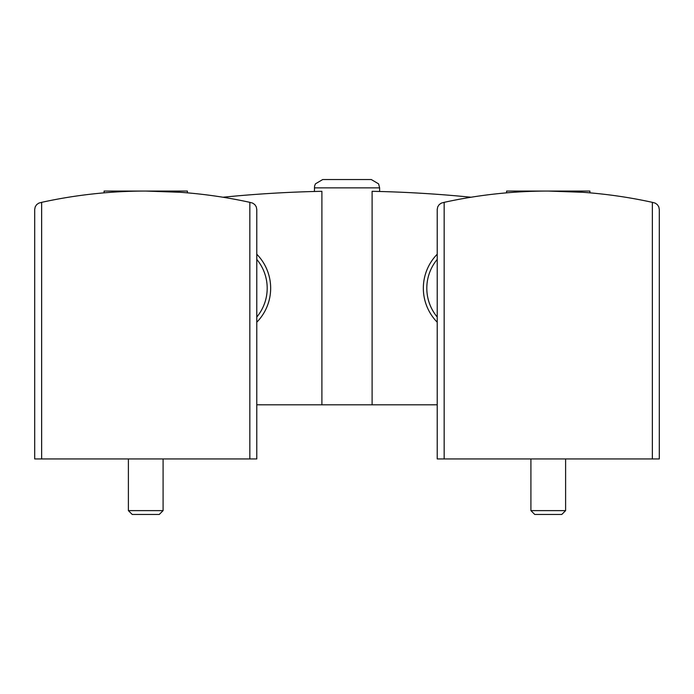 <?xml version="1.0" encoding="UTF-8"?>
<svg xmlns="http://www.w3.org/2000/svg" width="694" height="694" viewBox="0 0 694 694"><rect width="100%" height="100%" fill="white"/><g stroke="black" fill="none" stroke-linecap="round" stroke-linejoin="round"><path stroke-width="1.04" d="M256.78 254.221A48.58 48.58 0 0 1 270.66 288.218A48.58 48.58 0 0 0 256.78 254.221A48.58 48.58 0 0 1 256.78 322.216A48.58 48.58 0 0 0 270.66 288.218M423.34 288.218A48.58 48.58 0 0 1 437.22 254.221A48.58 48.58 0 0 0 437.22 322.216A48.58 48.58 0 0 1 437.22 254.221M222.948 197.235A1249.2 1249.2 0 0 1 321.895 191.31L321.895 404.81L263.72 404.81A1249.2 1249.2 0 0 1 256.78 404.793M437.22 404.793A1249.2 1249.2 0 0 1 430.28 404.81L321.895 404.81M372.105 404.81L372.105 191.31A1249.2 1249.2 0 0 1 471.053 197.235M314.382 187.866L379.618 187.866L378.586 183.858L371.29 179.538L322.71 179.538L315.414 183.858L314.599 185.983L314.382 191.483M347 179.538L324.098 179.538M249.84 458.942L256.78 458.942L256.78 209.449L256.268 206.838L254.811 204.609L252.625 203.09L249.84 202.344A485.8 485.8 0 0 0 41.64 202.344L38.855 203.09L36.669 204.609L35.212 206.838L34.7 209.449L34.7 458.942L249.84 458.942L249.84 202.344M104.1 192.845L104.1 191.058L145.723 191.058L180.44 192.299M187.38 192.845L187.38 191.058L145.766 191.058M163.09 458.942L163.09 510.628L128.39 510.628L128.39 458.942M163.09 510.628L159.256 514.462L132.224 514.462L128.39 510.628M652.36 458.942L659.3 458.942L659.3 209.449L658.788 206.838L657.331 204.609L655.145 203.09L652.36 202.344A485.8 485.8 0 0 0 444.16 202.344L441.375 203.09L439.189 204.609L437.732 206.838L437.22 209.449L437.22 458.942L652.36 458.942L652.36 202.344M506.62 192.845L506.62 191.058L548.243 191.058L582.96 192.299M589.9 192.845L589.9 191.058L548.286 191.058M565.61 458.942L565.61 510.628L530.91 510.628L530.91 458.942M565.61 510.628L561.776 514.462L534.744 514.462L530.91 510.628M437.22 259.391A45.11 45.11 0 0 0 437.22 317.045M256.78 317.045A45.11 45.11 0 0 0 256.78 259.391M41.64 202.344L41.64 458.942M444.16 202.344L444.16 458.942M379.618 187.866L379.618 191.483"/></g></svg>
